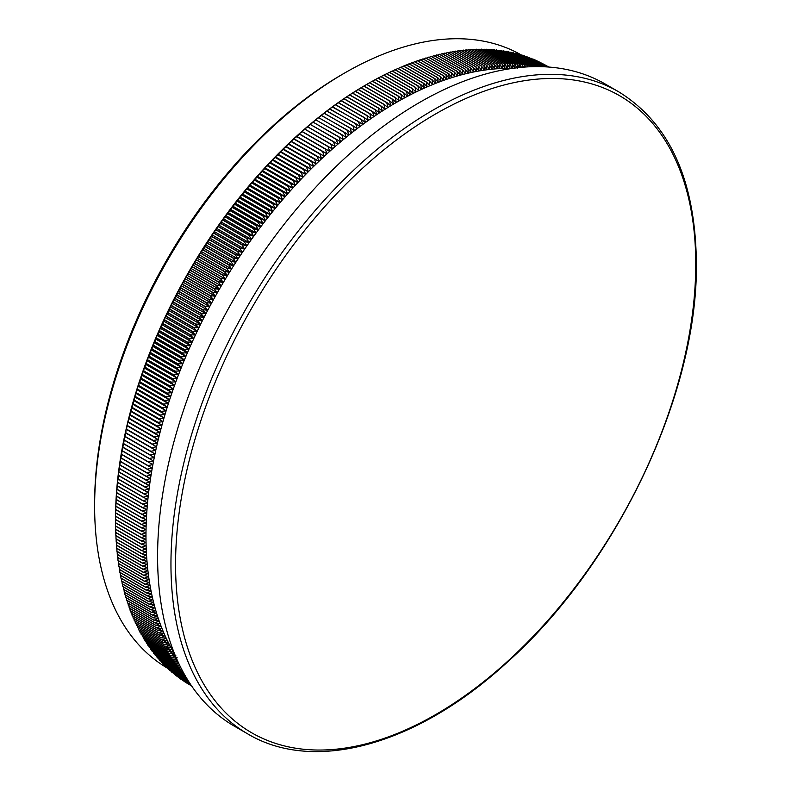 <?xml version="1.0" encoding="UTF-8"?>
<svg xmlns="http://www.w3.org/2000/svg" width="791" height="791" viewBox="0 0 791 791"><rect width="100%" height="100%" fill="white"/><g stroke="black" fill="none" stroke-linecap="round" stroke-linejoin="round"><path stroke-width="1.19" d="M167.86 668.395A353.992 204.375 -60 0 1 94.623 506.388L94.623 503.412A350.334 202.269 -60 0 1 342.345 74.334L344.925 72.851A353.992 204.375 -60 0 1 521.852 55.271M94.623 506.388A353.992 204.375 -60 0 1 344.925 72.851M115.526 522.683A357.275 206.273 120 0 0 115.535 522.861L141.332 537.761A357.275 206.273 -60 0 1 141.332 537.583L115.526 522.683L115.526 518.461A353.992 204.375 -60 0 1 115.545 515.208A353.992 204.375 -60 0 1 115.595 511.935A353.992 204.375 -60 0 1 115.664 508.653A353.992 204.375 -60 0 1 115.783 505.35A353.992 204.375 -60 0 1 115.921 502.028A353.992 204.375 -60 0 1 116.089 498.686A353.992 204.375 -60 0 1 116.297 495.334A353.992 204.375 -60 0 1 116.534 491.972A353.992 204.375 -60 0 1 116.801 488.581A353.992 204.375 -60 0 1 117.098 485.19A353.992 204.375 -60 0 1 117.434 481.778A353.992 204.375 -60 0 1 117.79 478.357A353.992 204.375 -60 0 1 118.185 474.916A353.992 204.375 -60 0 1 118.61 471.466A353.992 204.375 -60 0 1 119.065 468.005A353.992 204.375 -60 0 1 119.55 464.525A353.992 204.375 -60 0 1 120.064 461.044A353.992 204.375 -60 0 1 120.618 457.544A353.992 204.375 -60 0 1 121.191 454.034A353.992 204.375 -60 0 1 121.804 450.524A353.992 204.375 -60 0 1 122.447 446.994A353.992 204.375 -60 0 1 123.109 443.454A353.992 204.375 -60 0 1 123.811 439.915A353.992 204.375 -60 0 1 124.543 436.355A353.992 204.375 -60 0 1 125.314 432.796A353.992 204.375 -60 0 1 126.105 429.226A353.992 204.375 -60 0 1 126.926 425.657A353.992 204.375 -60 0 1 127.776 422.068A353.992 204.375 -60 0 1 128.656 418.479A353.992 204.375 -60 0 1 129.576 414.889A353.992 204.375 -60 0 1 130.515 411.29A353.992 204.375 -60 0 1 131.484 407.681A353.992 204.375 -60 0 1 132.493 404.082A353.992 204.375 -60 0 1 133.521 400.464A353.992 204.375 -60 0 1 134.579 396.855A353.992 204.375 -60 0 1 135.666 393.236A353.992 204.375 -60 0 1 136.784 389.617A353.992 204.375 -60 0 1 137.931 385.988A353.992 204.375 -60 0 1 139.107 382.369A353.992 204.375 -60 0 1 140.314 378.741A353.992 204.375 -60 0 1 141.549 375.112A353.992 204.375 -60 0 1 142.805 371.493A353.992 204.375 -60 0 1 144.1 367.864A353.992 204.375 -60 0 1 145.415 364.236A353.992 204.375 -60 0 1 146.76 360.617A353.992 204.375 -60 0 1 148.135 356.998A353.992 204.375 -60 0 1 149.529 353.379A353.992 204.375 -60 0 1 150.962 349.76A353.992 204.375 -60 0 1 152.416 346.142A353.992 204.375 -60 0 1 153.889 342.533A353.992 204.375 -60 0 1 155.402 338.924A353.992 204.375 -60 0 1 156.934 335.325A353.992 204.375 -60 0 1 158.497 331.726A353.992 204.375 -60 0 1 160.079 328.136A353.992 204.375 -60 0 1 161.69 324.547A353.992 204.375 -60 0 1 163.332 320.968A353.992 204.375 -60 0 1 164.993 317.399A353.992 204.375 -60 0 1 166.683 313.829A353.992 204.375 -60 0 1 168.394 310.27A353.992 204.375 -60 0 1 170.134 306.72A353.992 204.375 -60 0 1 171.904 303.18A353.992 204.375 -60 0 1 173.684 299.651A353.992 204.375 -60 0 1 175.503 296.121A353.992 204.375 -60 0 1 177.332 292.611A353.992 204.375 -60 0 1 179.191 289.111A353.992 204.375 -60 0 1 181.08 285.61A353.992 204.375 -60 0 1 182.988 282.13A353.992 204.375 -60 0 1 184.916 278.659A353.992 204.375 -60 0 1 186.864 275.199A353.992 204.375 -60 0 1 188.841 271.758A353.992 204.375 -60 0 1 190.839 268.327A353.992 204.375 -60 0 1 192.856 264.906A353.992 204.375 -60 0 1 194.893 261.495A353.992 204.375 -60 0 1 196.959 258.103A353.992 204.375 -60 0 1 199.045 254.732A353.992 204.375 -60 0 1 201.151 251.37A353.992 204.375 -60 0 1 203.277 248.018A353.992 204.375 -60 0 1 205.423 244.686A353.992 204.375 -60 0 1 207.588 241.374A353.992 204.375 -60 0 1 209.773 238.071A353.992 204.375 -60 0 1 211.978 234.789A353.992 204.375 -60 0 1 214.203 231.526A353.992 204.375 -60 0 1 216.447 228.283A353.992 204.375 -60 0 1 218.712 225.059A353.992 204.375 -60 0 1 220.986 221.846A353.992 204.375 -60 0 1 223.289 218.662A353.992 204.375 -60 0 1 225.603 215.488A353.992 204.375 -60 0 1 227.937 212.344A353.992 204.375 -60 0 1 230.29 209.21A353.992 204.375 -60 0 1 232.663 206.105A353.992 204.375 -60 0 1 235.046 203.01A353.992 204.375 -60 0 1 237.448 199.945A353.992 204.375 -60 0 1 239.871 196.9A353.992 204.375 -60 0 1 242.303 193.884A353.992 204.375 -60 0 1 244.755 190.878A353.992 204.375 -60 0 1 247.217 187.902A353.992 204.375 -60 0 1 249.699 184.956A353.992 204.375 -60 0 1 252.2 182.029A353.992 204.375 -60 0 1 254.702 179.122A353.992 204.375 -60 0 1 257.233 176.235A353.992 204.375 -60 0 1 259.764 173.387A353.992 204.375 -60 0 1 262.315 170.549A353.992 204.375 -60 0 1 264.876 167.751A353.992 204.375 -60 0 1 267.457 164.973A353.992 204.375 -60 0 1 270.047 162.214A353.992 204.375 -60 0 1 272.648 159.495A353.992 204.375 -60 0 1 275.258 156.796A353.992 204.375 -60 0 1 277.878 154.126A353.992 204.375 -60 0 1 280.518 151.476A353.992 204.375 -60 0 1 283.158 148.866A353.992 204.375 -60 0 1 285.818 146.276A353.992 204.375 -60 0 1 288.488 143.715A353.992 204.375 -60 0 1 291.157 141.184A353.992 204.375 -60 0 1 293.847 138.692A353.992 204.375 -60 0 1 296.536 136.22A353.992 204.375 -60 0 1 299.245 133.778A353.992 204.375 -60 0 1 301.954 131.365A353.992 204.375 -60 0 1 304.673 128.982A353.992 204.375 -60 0 1 307.402 126.639A353.992 204.375 -60 0 1 310.131 124.316A353.992 204.375 -60 0 1 312.88 122.032A353.992 204.375 -60 0 1 315.629 119.777A353.992 204.375 -60 0 1 318.377 117.552A353.992 204.375 -60 0 1 321.136 115.367A353.992 204.375 -60 0 1 323.905 113.202A353.992 204.375 -60 0 1 326.673 111.076A353.992 204.375 -60 0 1 329.452 108.99A353.992 204.375 -60 0 1 332.23 106.933A353.992 204.375 -60 0 1 335.018 104.906A353.992 204.375 -60 0 1 337.806 102.909A353.992 204.375 -60 0 1 340.605 100.951A353.992 204.375 -60 0 1 343.393 99.033A353.992 204.375 -60 0 1 346.191 97.145A353.992 204.375 -60 0 1 348.999 95.286A353.992 204.375 -60 0 1 351.797 93.476A353.992 204.375 -60 0 1 354.605 91.687A353.992 204.375 -60 0 1 357.413 89.937A353.992 204.375 -60 0 1 360.221 88.226A353.992 204.375 -60 0 1 363.029 86.555A353.992 204.375 -60 0 1 365.828 84.914A353.992 204.375 -60 0 1 365.838 84.914L369.496 82.808A357.275 206.273 120 0 1 369.654 82.719L372.334 81.206A357.275 206.273 120 0 1 372.482 81.117L398.288 96.018A357.275 206.273 -60 0 0 398.13 96.107L372.334 81.206M512.123 68.431A353.992 204.375 120 0 0 509.918 68.392A353.992 204.375 120 0 0 507.407 68.382A353.992 204.375 120 0 0 504.885 68.412A353.992 204.375 120 0 0 502.354 68.491A353.992 204.375 120 0 0 499.803 68.599A353.992 204.375 120 0 0 497.232 68.758A353.992 204.375 120 0 0 494.662 68.955A353.992 204.375 120 0 0 492.071 69.193A353.992 204.375 120 0 0 489.471 69.47A353.992 204.375 120 0 0 486.861 69.786A353.992 204.375 120 0 0 484.23 70.142A353.992 204.375 120 0 0 481.6 70.547A353.992 204.375 120 0 0 478.95 70.982A353.992 204.375 120 0 0 476.301 71.467A353.992 204.375 120 0 0 473.631 71.981A353.992 204.375 120 0 0 470.961 72.545A353.992 204.375 120 0 0 468.272 73.148A353.992 204.375 120 0 0 465.573 73.781A353.992 204.375 120 0 0 462.873 74.463A353.992 204.375 120 0 0 460.164 75.185A353.992 204.375 120 0 0 457.445 75.946A353.992 204.375 120 0 0 454.716 76.747A353.992 204.375 120 0 0 451.977 77.587A353.992 204.375 120 0 0 449.239 78.467A353.992 204.375 120 0 0 446.49 79.377A353.992 204.375 120 0 0 443.741 80.336A353.992 204.375 120 0 0 440.973 81.335A353.992 204.375 120 0 0 438.214 82.373A353.992 204.375 120 0 0 435.436 83.451A353.992 204.375 120 0 0 432.667 84.558A353.992 204.375 120 0 0 429.879 85.715A353.992 204.375 120 0 0 427.1 86.901A353.992 204.375 120 0 0 424.312 88.127A353.992 204.375 120 0 0 421.514 89.403A353.992 204.375 120 0 0 418.726 90.708A353.992 204.375 120 0 0 415.918 92.043A353.992 204.375 120 0 0 413.12 93.427A353.992 204.375 120 0 0 410.321 94.851A353.992 204.375 120 0 0 407.513 96.304A353.992 204.375 120 0 0 404.705 97.797A353.992 204.375 120 0 0 401.897 99.32A353.992 204.375 120 0 0 399.089 100.892A353.992 204.375 120 0 0 396.281 102.494A353.992 204.375 120 0 0 393.473 104.135A353.992 204.375 120 0 0 390.665 105.806A353.992 204.375 120 0 0 387.857 107.517A353.992 204.375 120 0 0 385.049 109.267A353.992 204.375 120 0 0 382.251 111.056A353.992 204.375 120 0 0 379.443 112.866A353.992 204.375 120 0 0 376.645 114.725A353.992 204.375 120 0 0 373.846 116.613A353.992 204.375 120 0 0 371.048 118.531A353.992 204.375 120 0 0 368.26 120.489A353.992 204.375 120 0 0 365.472 122.486A353.992 204.375 120 0 0 362.683 124.513A353.992 204.375 120 0 0 359.905 126.57A353.992 204.375 120 0 0 357.127 128.656A353.992 204.375 120 0 0 354.358 130.782A353.992 204.375 120 0 0 351.59 132.947A353.992 204.375 120 0 0 348.831 135.132A353.992 204.375 120 0 0 346.072 137.357A353.992 204.375 120 0 0 343.324 139.611A353.992 204.375 120 0 0 340.585 141.896A353.992 204.375 120 0 0 337.846 144.219A353.992 204.375 120 0 0 335.127 146.562A353.992 204.375 120 0 0 332.408 148.945A353.992 204.375 120 0 0 329.689 151.358A353.992 204.375 120 0 0 326.99 153.8A353.992 204.375 120 0 0 324.3 156.272A353.992 204.375 120 0 0 321.611 158.764A353.992 204.375 120 0 0 318.931 161.295A353.992 204.375 120 0 0 316.271 163.856A353.992 204.375 120 0 0 313.612 166.446A353.992 204.375 120 0 0 310.962 169.056A353.992 204.375 120 0 0 308.332 171.706A353.992 204.375 120 0 0 305.712 174.376A353.992 204.375 120 0 0 303.091 177.075A353.992 204.375 120 0 0 300.491 179.794A353.992 204.375 120 0 0 297.91 182.553A353.992 204.375 120 0 0 295.33 185.331A353.992 204.375 120 0 0 292.769 188.129A353.992 204.375 120 0 0 290.218 190.967A353.992 204.375 120 0 0 287.677 193.815A353.992 204.375 120 0 0 285.155 196.702A353.992 204.375 120 0 0 282.644 199.609A353.992 204.375 120 0 0 280.152 202.536A353.992 204.375 120 0 0 277.671 205.482A353.992 204.375 120 0 0 275.209 208.458A353.992 204.375 120 0 0 272.757 211.464A353.992 204.375 120 0 0 270.324 214.48A353.992 204.375 120 0 0 267.902 217.525A353.992 204.375 120 0 0 265.499 220.59A353.992 204.375 120 0 0 263.116 223.685A353.992 204.375 120 0 0 260.743 226.79A353.992 204.375 120 0 0 258.39 229.924A353.992 204.375 120 0 0 256.057 233.068A353.992 204.375 120 0 0 253.733 236.242A353.992 204.375 120 0 0 251.439 239.426A353.992 204.375 120 0 0 249.155 242.639A353.992 204.375 120 0 0 246.891 245.863A353.992 204.375 120 0 0 244.646 249.106A353.992 204.375 120 0 0 242.422 252.369A353.992 204.375 120 0 0 240.217 255.651A353.992 204.375 120 0 0 238.032 258.954A353.992 204.375 120 0 0 235.866 262.266A353.992 204.375 120 0 0 233.721 265.598A353.992 204.375 120 0 0 231.595 268.95A353.992 204.375 120 0 0 229.489 272.312A353.992 204.375 120 0 0 227.412 275.683A353.992 204.375 120 0 0 225.346 279.075A353.992 204.375 120 0 0 223.309 282.486A353.992 204.375 120 0 0 221.282 285.907A353.992 204.375 120 0 0 219.285 289.338A353.992 204.375 120 0 0 217.317 292.779A353.992 204.375 120 0 0 215.36 296.239A353.992 204.375 120 0 0 213.432 299.71A353.992 204.375 120 0 0 211.523 303.19A353.992 204.375 120 0 0 209.645 306.69A353.992 204.375 120 0 0 207.786 310.191A353.992 204.375 120 0 0 205.947 313.701A353.992 204.375 120 0 0 204.137 317.231A353.992 204.375 120 0 0 202.348 320.76A353.992 204.375 120 0 0 200.588 324.3A353.992 204.375 120 0 0 198.848 327.85A353.992 204.375 120 0 0 197.137 331.409A353.992 204.375 120 0 0 195.446 334.979A353.992 204.375 120 0 0 193.785 338.548A353.992 204.375 120 0 0 192.144 342.127A353.992 204.375 120 0 0 190.532 345.716A353.992 204.375 120 0 0 188.94 349.306A353.992 204.375 120 0 0 187.388 352.905A353.992 204.375 120 0 0 185.845 356.504A353.992 204.375 120 0 0 184.343 360.113A353.992 204.375 120 0 0 182.859 363.722A353.992 204.375 120 0 0 181.406 367.34A353.992 204.375 120 0 0 179.982 370.959A353.992 204.375 120 0 0 178.578 374.578A353.992 204.375 120 0 0 177.214 378.197A353.992 204.375 120 0 0 175.869 381.816A353.992 204.375 120 0 0 174.544 385.444A353.992 204.375 120 0 0 173.259 389.073A353.992 204.375 120 0 0 171.993 392.692A353.992 204.375 120 0 0 170.767 396.321A353.992 204.375 120 0 0 169.561 399.949A353.992 204.375 120 0 0 168.384 403.568A353.992 204.375 120 0 0 167.237 407.197A353.992 204.375 120 0 0 166.12 410.816A353.992 204.375 120 0 0 165.032 414.435A353.992 204.375 120 0 0 163.974 418.043A353.992 204.375 120 0 0 162.936 421.662A353.992 204.375 120 0 0 161.937 425.261A353.992 204.375 120 0 0 160.969 428.87A353.992 204.375 120 0 0 160.019 432.469A353.992 204.375 120 0 0 159.11 436.059A353.992 204.375 120 0 0 158.23 439.648A353.992 204.375 120 0 0 157.379 443.237A353.992 204.375 120 0 0 156.549 446.806A353.992 204.375 120 0 0 155.758 450.376A353.992 204.375 120 0 0 154.996 453.935A353.992 204.375 120 0 0 154.265 457.495A353.992 204.375 120 0 0 153.563 461.034A353.992 204.375 120 0 0 152.89 464.574A353.992 204.375 120 0 0 152.248 468.104A353.992 204.375 120 0 0 151.645 471.614A353.992 204.375 120 0 0 151.061 475.124A353.992 204.375 120 0 0 150.517 478.624A353.992 204.375 120 0 0 150.003 482.105A353.992 204.375 120 0 0 149.509 485.585A353.992 204.375 120 0 0 149.054 489.046A353.992 204.375 120 0 0 148.639 492.496A353.992 204.375 120 0 0 148.243 495.937A353.992 204.375 120 0 0 147.877 499.358A353.992 204.375 120 0 0 147.551 502.769A353.992 204.375 120 0 0 147.255 506.161A353.992 204.375 120 0 0 146.988 509.552A353.992 204.375 120 0 0 146.75 512.914A353.992 204.375 120 0 0 146.543 516.266A353.992 204.375 120 0 0 146.375 519.608A353.992 204.375 120 0 0 146.226 522.93A353.992 204.375 120 0 0 146.117 526.233A353.992 204.375 120 0 0 146.038 529.515A353.992 204.375 120 0 0 145.989 532.788A353.992 204.375 120 0 0 145.979 536.041L141.332 537.583M157.587 556.449A370.771 214.064 -60 0 1 319.435 183.314A370.771 214.064 -60 0 1 605.155 83.984L618.513 91.697A370.771 214.064 -60 0 0 332.793 191.026A370.771 214.064 -60 0 0 170.955 564.161A370.771 214.064 -60 0 0 247.741 733.9L234.383 726.187A370.771 214.064 -60 0 1 157.587 556.449M175.562 564.428A367.835 212.364 -60 0 1 435.663 113.924A367.835 212.364 -60 0 1 695.754 264.095A367.835 212.364 -60 0 1 435.663 714.589A367.835 212.364 -60 0 1 175.562 564.428M369.496 82.808L395.302 97.698L396.281 102.494L392.623 99.251A357.275 206.273 -60 0 0 392.465 99.34L366.658 84.439A357.275 206.273 120 0 1 366.816 84.35L365.838 84.914M392.623 99.251L366.816 84.35M363.979 86.021A357.275 206.273 120 0 0 363.83 86.12L389.627 101.011A357.275 206.273 -60 0 1 389.785 100.922L363.979 86.021L363.029 86.555L366.658 84.439M392.465 99.34L393.473 104.135L389.785 100.922M361.151 87.732A357.275 206.273 120 0 0 360.993 87.831L386.799 102.721A357.275 206.273 -60 0 1 386.957 102.632L361.151 87.732L360.221 88.226L363.83 86.12M389.627 101.011L390.665 105.806L386.957 102.632M358.313 89.472A357.275 206.273 120 0 0 358.155 89.571L383.961 104.471A357.275 206.273 -60 0 1 384.119 104.372L358.313 89.472L357.413 89.937L360.993 87.831M386.799 102.721L387.857 107.517L384.119 104.372M355.485 91.252A357.275 206.273 120 0 0 355.327 91.361L381.133 106.251A357.275 206.273 -60 0 1 381.292 106.152L355.485 91.252L354.605 91.687L358.155 89.571M383.961 104.471L385.049 109.267L381.292 106.152M352.657 93.071A357.275 206.273 120 0 0 352.499 93.17L378.306 108.07A357.275 206.273 -60 0 1 378.464 107.972L352.657 93.071L351.797 93.476L355.327 91.361M381.133 106.251L382.251 111.056L378.464 107.972M349.83 94.92A357.275 206.273 120 0 0 349.671 95.029L375.478 109.929A357.275 206.273 -60 0 1 375.636 109.82L349.83 94.92L348.999 95.286L352.499 93.17M378.306 108.07L379.443 112.866L375.636 109.82M347.002 96.809A357.275 206.273 120 0 0 346.844 96.917L372.65 111.818A357.275 206.273 -60 0 1 372.808 111.709L347.002 96.809L346.191 97.145L349.671 95.029M375.478 109.929L376.645 114.725L372.808 111.709M344.174 98.737A357.275 206.273 120 0 0 344.026 98.845L369.822 113.736A357.275 206.273 -60 0 1 369.98 113.637L344.174 98.737L343.393 99.033L346.844 96.917M372.65 111.818L373.846 116.613L369.98 113.637M341.356 100.694A357.275 206.273 120 0 0 341.198 100.803L367.004 115.704A357.275 206.273 -60 0 1 367.162 115.585L341.356 100.694L340.605 100.951L344.026 98.845M369.822 113.736L371.048 118.531L367.162 115.585M338.538 102.682A357.275 206.273 120 0 0 338.39 102.79L364.186 117.691A357.275 206.273 -60 0 1 364.344 117.582L338.538 102.682L337.806 102.909L341.198 100.803M367.004 115.704L368.26 120.489L364.344 117.582M335.73 104.709A357.275 206.273 120 0 0 335.572 104.817L361.378 119.718A357.275 206.273 -60 0 1 361.536 119.609L335.73 104.709L335.018 104.906L338.39 102.79M364.186 117.691L365.472 122.486L361.536 119.609M332.922 106.765A357.275 206.273 120 0 0 332.764 106.884L358.57 121.784A357.275 206.273 -60 0 1 358.728 121.666L332.23 106.933L335.572 104.817M361.378 119.718L362.683 124.513L358.728 121.666M330.114 108.861A357.275 206.273 120 0 0 329.956 108.98L355.762 123.88A357.275 206.273 -60 0 1 355.92 123.762L329.452 108.99L332.764 106.884M358.57 121.784L359.905 126.57L355.92 123.762M327.316 110.987A357.275 206.273 120 0 0 327.158 111.106L352.964 126.006A357.275 206.273 -60 0 1 353.122 125.888L326.673 111.076L329.956 108.98M355.762 123.88L357.127 128.656L353.122 125.888M324.518 113.153A357.275 206.273 120 0 0 324.369 113.271L350.166 128.172A357.275 206.273 -60 0 1 350.324 128.053L323.905 113.202L327.158 111.106M352.964 126.006L354.358 130.782L350.324 128.053M321.729 115.348A357.275 206.273 120 0 0 321.581 115.466L347.378 130.367A357.275 206.273 -60 0 1 347.536 130.238L321.136 115.367L324.369 113.271M350.166 128.172L351.59 132.947L347.536 130.238M318.951 117.572A357.275 206.273 120 0 0 318.793 117.691L344.599 132.591A357.275 206.273 -60 0 1 344.757 132.473L318.377 117.552L321.581 115.466M347.378 130.367L348.831 135.132L344.757 132.473M316.173 119.827A357.275 206.273 120 0 0 316.014 119.955L341.821 134.856A357.275 206.273 -60 0 1 341.979 134.727L315.629 119.777L318.793 117.691M344.599 132.591L346.072 137.357L341.979 134.727M313.404 122.121A357.275 206.273 120 0 0 313.246 122.249L339.052 137.15A357.275 206.273 -60 0 1 339.201 137.021L312.88 122.032L316.014 119.955M341.821 134.856L343.324 139.611L339.201 137.021M310.636 124.444A357.275 206.273 120 0 0 310.487 124.573L336.284 139.473A357.275 206.273 -60 0 1 336.442 139.345L310.131 124.316L313.246 122.249M339.052 137.15L340.585 141.896L336.442 139.345M307.877 126.797A357.275 206.273 120 0 0 307.729 126.926L333.535 141.826A357.275 206.273 -60 0 1 333.683 141.698L307.402 126.639L310.487 124.573M336.284 139.473L337.846 144.219L333.683 141.698M305.128 129.18A357.275 206.273 120 0 0 304.98 129.319L330.786 144.219A357.275 206.273 -60 0 1 330.935 144.081L304.673 128.982L307.729 126.926M333.535 141.826L335.127 146.562L330.935 144.081M302.389 131.603A357.275 206.273 120 0 0 302.241 131.731L328.047 146.632A357.275 206.273 -60 0 1 328.196 146.503L301.954 131.365L304.98 129.319M330.786 144.219L332.408 148.945L328.196 146.503M299.66 134.045A357.275 206.273 120 0 0 299.502 134.183L325.309 149.084A357.275 206.273 -60 0 1 325.467 148.945L299.245 133.778L302.241 131.731M328.047 146.632L329.689 151.358L325.467 148.945M296.932 136.527A357.275 206.273 120 0 0 296.783 136.665L322.59 151.565A357.275 206.273 -60 0 1 322.738 151.427L296.932 136.527L299.502 134.183M325.309 149.084L326.99 153.8L322.738 151.427M294.222 139.038A357.275 206.273 120 0 0 294.064 139.176L319.871 154.067A357.275 206.273 -60 0 1 320.029 153.929L294.222 139.038L293.847 138.692L296.783 136.665M322.59 151.565L324.3 156.272L320.029 153.929M291.513 141.569A357.275 206.273 120 0 0 291.365 141.708L317.171 156.608A357.275 206.273 -60 0 1 317.32 156.47L291.513 141.569L291.157 141.184L294.064 139.176M319.871 154.067L321.611 158.764L317.32 156.47M288.814 144.14A357.275 206.273 120 0 0 288.666 144.278L314.472 159.179A357.275 206.273 -60 0 1 314.62 159.04L288.814 144.14L288.488 143.715L291.365 141.708M317.171 156.608L318.931 161.295L314.62 159.04M286.134 146.731A357.275 206.273 120 0 0 285.986 146.879L311.792 161.779A357.275 206.273 -60 0 1 311.941 161.631L286.134 146.731L285.818 146.276L288.666 144.278M314.472 159.179L316.271 163.856L311.941 161.631M283.455 149.361A357.275 206.273 120 0 0 283.307 149.509L309.113 164.399A357.275 206.273 -60 0 1 309.261 164.261L283.455 149.361L283.158 148.866L285.986 146.879M311.792 161.779L313.612 166.446L309.261 164.261M280.795 152.01A357.275 206.273 120 0 0 280.647 152.159L306.443 167.059A357.275 206.273 -60 0 1 306.592 166.911L280.795 152.01L280.518 151.476L283.307 149.509M309.113 164.399L310.962 169.056L306.592 166.911M278.135 154.69A357.275 206.273 120 0 0 277.987 154.838L303.793 169.739A357.275 206.273 -60 0 1 303.942 169.59L278.135 154.69L277.878 154.126L280.647 152.159M306.443 167.059L308.332 171.706L303.942 169.59M275.495 157.399A357.275 206.273 120 0 0 275.347 157.557L301.153 172.448A357.275 206.273 -60 0 1 301.302 172.3L275.495 157.399L275.258 156.796L277.987 154.838M303.793 169.739L305.712 174.376L301.302 172.3M272.865 160.138A357.275 206.273 120 0 0 272.717 160.296L298.523 175.187A357.275 206.273 -60 0 1 298.672 175.038L272.865 160.138L272.648 159.495L275.347 157.557M301.153 172.448L303.091 177.075L298.672 175.038M270.245 162.906A357.275 206.273 120 0 0 270.097 163.055L295.903 177.955A357.275 206.273 -60 0 1 296.052 177.797L270.245 162.906L270.047 162.214L272.717 160.296M298.523 175.187L300.491 179.794L296.052 177.797M267.635 165.695A357.275 206.273 120 0 0 267.496 165.853L293.293 180.744A357.275 206.273 -60 0 1 293.441 180.595L267.635 165.695L267.457 164.973L270.097 163.055M295.903 177.955L297.91 182.553L293.441 180.595M265.044 168.513A357.275 206.273 120 0 0 264.896 168.671L290.702 183.561A357.275 206.273 -60 0 1 290.851 183.413L265.044 168.513L264.876 167.751L267.496 165.853M293.293 180.744L295.33 185.331L290.851 183.413M262.464 171.35A357.275 206.273 120 0 0 262.315 171.509L288.122 186.409A357.275 206.273 -60 0 1 288.27 186.251L262.464 171.35L262.315 170.549L264.896 168.671M290.702 183.561L292.769 188.129L288.27 186.251M259.893 174.218A357.275 206.273 120 0 0 259.755 174.386L285.561 189.276A357.275 206.273 -60 0 1 285.699 189.118L259.893 174.218L259.764 173.387L262.315 171.509M288.122 186.409L290.218 190.967L285.699 189.118M257.342 177.115A357.275 206.273 120 0 0 257.204 177.273L283 192.173A357.275 206.273 -60 0 1 283.148 192.015L257.342 177.115L257.233 176.235L259.755 174.386M285.561 189.276L287.677 193.815L283.148 192.015M254.801 180.032A357.275 206.273 120 0 0 254.662 180.2L280.469 195.09A357.275 206.273 -60 0 1 280.607 194.932L254.801 180.032L254.702 179.122L257.204 177.273M283 192.173L285.155 196.702L280.607 194.932M252.27 182.978A357.275 206.273 120 0 0 252.131 183.146L277.938 198.037A357.275 206.273 -60 0 1 278.076 197.879L252.27 182.978L252.2 182.029L254.662 180.2M280.469 195.09L282.644 199.609L278.076 197.879M249.758 185.944A357.275 206.273 120 0 0 249.62 186.112L275.426 201.013A357.275 206.273 -60 0 1 275.565 200.845L249.758 185.944L249.699 184.956L252.131 183.146M277.938 198.037L280.152 202.536L275.565 200.845M247.267 188.94A357.275 206.273 120 0 0 247.128 189.098L272.935 203.999A357.275 206.273 -60 0 1 273.073 203.831L247.267 188.94L247.217 187.902L249.62 186.112M275.426 201.013L277.671 205.482L273.073 203.831M244.785 191.956A357.275 206.273 120 0 0 244.646 192.114L270.453 207.015A357.275 206.273 -60 0 1 270.591 206.846L244.785 191.956L244.755 190.878L247.128 189.098M272.935 203.999L275.209 208.458L270.591 206.846M242.323 194.991A357.275 206.273 120 0 0 242.184 195.159L267.991 210.06A357.275 206.273 -60 0 1 268.119 209.892L242.323 194.991L242.303 193.884L244.646 192.114M270.453 207.015L272.757 211.464L268.119 209.892M239.871 198.047A357.275 206.273 120 0 0 239.732 198.225L265.539 213.115A357.275 206.273 -60 0 1 265.677 212.947L239.871 198.047L239.871 196.9L242.184 195.159M267.991 210.06L270.324 214.48L265.677 212.947M237.438 201.132A357.275 206.273 120 0 0 237.3 201.3L263.106 216.2A357.275 206.273 -60 0 1 263.245 216.032L237.438 201.132L237.448 199.945L239.732 198.225M265.539 213.115L267.902 217.525L263.245 216.032M235.016 204.236A357.275 206.273 120 0 0 234.887 204.414L260.694 219.305A357.275 206.273 -60 0 1 260.822 219.137L235.016 204.236L235.046 203.01L237.3 201.3M263.106 216.2L265.499 220.59L260.822 219.137M232.613 207.361A357.275 206.273 120 0 0 232.485 207.539L258.291 222.439A357.275 206.273 -60 0 1 258.42 222.261L232.613 207.361L232.663 206.105L234.887 204.414M260.694 219.305L263.116 223.685L258.42 222.261M230.23 210.515A357.275 206.273 120 0 0 230.102 210.683L255.908 225.583A357.275 206.273 -60 0 1 256.037 225.405L230.23 210.515L230.29 209.21L232.485 207.539M258.291 222.439L260.743 226.79L256.037 225.405M227.867 213.679A357.275 206.273 120 0 0 227.739 213.857L253.545 228.757A357.275 206.273 -60 0 1 253.674 228.579L227.867 213.679L227.937 212.344L230.102 210.683M255.908 225.583L258.39 229.924L253.674 228.579M225.524 216.872A357.275 206.273 120 0 0 225.386 217.05L251.192 231.941A357.275 206.273 -60 0 1 251.32 231.763L225.524 216.872L225.603 215.488L227.739 213.857M253.545 228.757L256.057 233.068L251.32 231.763M223.191 220.076A357.275 206.273 120 0 0 223.062 220.254L248.868 235.154A357.275 206.273 -60 0 1 248.997 234.976L223.191 220.076L223.289 218.662L225.386 217.05M251.192 231.941L253.733 236.242L248.997 234.976M220.877 223.309A357.275 206.273 120 0 0 220.748 223.487L246.555 238.388A357.275 206.273 -60 0 1 246.683 238.2L220.877 223.309L220.986 221.846L223.062 220.254M248.868 235.154L251.439 239.426L246.683 238.2M218.583 226.552A357.275 206.273 120 0 0 218.454 226.73L244.261 241.631A357.275 206.273 -60 0 1 244.389 241.453L218.583 226.552L218.712 225.059L220.748 223.487M246.555 238.388L249.155 242.639L244.389 241.453M216.309 229.815A357.275 206.273 120 0 0 216.18 230.003L241.987 244.894A357.275 206.273 -60 0 1 242.115 244.716L216.309 229.815L216.447 228.283L218.454 226.73M244.261 241.631L246.891 245.863L242.115 244.716M214.054 233.098A357.275 206.273 120 0 0 213.926 233.286L239.732 248.186A357.275 206.273 -60 0 1 239.861 247.998L214.054 233.098L214.203 231.526L216.18 230.003M241.987 244.894L244.646 249.106L239.861 247.998M211.82 236.4A357.275 206.273 120 0 0 211.691 236.588L237.498 251.489A357.275 206.273 -60 0 1 237.616 251.301L211.82 236.4L211.978 234.789L213.926 233.286M239.732 248.186L242.422 252.369L237.616 251.301M209.595 239.722A357.275 206.273 120 0 0 209.477 239.91L235.283 254.811A357.275 206.273 -60 0 1 235.402 254.623L209.595 239.722L209.773 238.071L211.691 236.588M237.498 251.489L240.217 255.651L235.402 254.623M207.4 243.064A357.275 206.273 120 0 0 207.282 243.242L233.088 258.143A357.275 206.273 -60 0 1 233.207 257.955L207.4 243.064L207.588 241.374L209.477 239.91M235.283 254.811L238.032 258.954L233.207 257.955M205.225 246.416A357.275 206.273 120 0 0 205.106 246.604L230.913 261.495A357.275 206.273 -60 0 1 231.031 261.317L205.225 246.416L205.423 244.686L207.282 243.242M233.088 258.143L235.866 262.266L231.031 261.317M203.069 249.788A357.275 206.273 120 0 0 202.951 249.976L228.757 264.866A357.275 206.273 -60 0 1 228.876 264.678L203.069 249.788L203.277 248.018L205.106 246.604M230.913 261.495L233.721 265.598L228.876 264.678M200.934 253.169A357.275 206.273 120 0 0 200.815 253.357L226.621 268.258A357.275 206.273 -60 0 1 226.74 268.07L200.934 253.169L201.151 251.37L202.951 249.976M228.757 264.866L231.595 268.95L226.74 268.07M198.818 256.571A357.275 206.273 120 0 0 198.709 256.759L224.506 271.659A357.275 206.273 -60 0 1 224.624 271.471L198.818 256.571L199.045 254.732L200.815 253.357M226.621 268.258L229.489 272.312L224.624 271.471M196.732 259.982A357.275 206.273 120 0 0 196.613 260.18L222.419 275.07A357.275 206.273 -60 0 1 222.538 274.882L196.732 259.982L196.959 258.103L198.709 256.759M224.506 271.659L227.412 275.683L222.538 274.882M194.655 263.413A357.275 206.273 120 0 0 194.546 263.611L220.353 278.501A357.275 206.273 -60 0 1 220.462 278.313L194.655 263.413L194.893 261.495L196.613 260.18M222.419 275.07L225.346 279.075L220.462 278.313M192.609 266.864A357.275 206.273 120 0 0 192.5 267.051L218.296 281.952A357.275 206.273 -60 0 1 218.415 281.754L192.609 266.864L192.856 264.906L194.546 263.611M220.353 278.501L223.309 282.486L218.415 281.754M190.582 270.314A357.275 206.273 120 0 0 190.473 270.512L216.279 285.413A357.275 206.273 -60 0 1 216.388 285.215L190.582 270.314L190.839 268.327L192.5 267.051M218.296 281.952L221.282 285.907L216.388 285.215M188.574 273.785A357.275 206.273 120 0 0 188.466 273.983L214.272 288.883A357.275 206.273 -60 0 1 214.381 288.685L188.574 273.785L188.841 271.758L190.473 270.512M216.279 285.413L219.285 289.338L214.381 288.685M186.597 277.275A357.275 206.273 120 0 0 186.488 277.463L212.295 292.363A357.275 206.273 -60 0 1 212.403 292.176L186.597 277.275L186.864 275.199L188.466 273.983M214.272 288.883L217.317 292.779L212.403 292.176M184.639 280.765A357.275 206.273 120 0 0 184.53 280.963L210.327 295.864A357.275 206.273 -60 0 1 210.436 295.666L184.639 280.765L184.916 278.659L186.488 277.463M212.295 292.363L215.36 296.239L210.436 295.666M182.701 284.276A357.275 206.273 120 0 0 182.592 284.473L208.399 299.374A357.275 206.273 -60 0 1 208.508 299.176L182.701 284.276L182.988 282.13L184.53 280.963M210.327 295.864L213.432 299.71L208.508 299.176M180.783 287.795A357.275 206.273 120 0 0 180.684 287.993L206.481 302.894A357.275 206.273 -60 0 1 206.589 302.696L180.783 287.795L181.08 285.61L182.592 284.473M208.399 299.374L211.523 303.19L206.589 302.696M178.895 291.325A357.275 206.273 120 0 0 178.796 291.523L204.592 306.424A357.275 206.273 -60 0 1 204.701 306.226L178.895 291.325L179.191 289.111L180.684 287.993M206.481 302.894L209.645 306.69L204.701 306.226M177.026 294.865A357.275 206.273 120 0 0 176.927 295.063L202.733 309.963A357.275 206.273 -60 0 1 202.832 309.765L177.026 294.865L177.332 292.611L178.796 291.523M204.592 306.424L207.786 310.191L202.832 309.765M175.187 298.425A357.275 206.273 120 0 0 175.088 298.622L200.894 313.513A357.275 206.273 -60 0 1 200.993 313.315L175.187 298.425L175.503 296.121L176.927 295.063M202.733 309.963L205.947 313.701L200.993 313.315M173.367 301.984A357.275 206.273 120 0 0 173.269 302.182L199.075 317.082A357.275 206.273 -60 0 1 199.174 316.884L173.367 301.984L173.684 299.651L175.088 298.622M200.894 313.513L204.137 317.231L199.174 316.884M171.578 305.553A357.275 206.273 120 0 0 171.479 305.751L197.285 320.652A357.275 206.273 -60 0 1 197.384 320.454L171.578 305.553L171.904 303.18L173.269 302.182M199.075 317.082L202.348 320.76L197.384 320.454M169.808 309.133A357.275 206.273 120 0 0 169.709 309.33L195.515 324.231A357.275 206.273 -60 0 1 195.614 324.033L169.808 309.133L170.134 306.72L171.479 305.751M197.285 320.652L200.588 324.3L195.614 324.033M168.068 312.722A357.275 206.273 120 0 0 167.969 312.92L193.775 327.82A357.275 206.273 -60 0 1 193.874 327.612L168.068 312.722L168.394 310.27L169.709 309.33M195.515 324.231L198.848 327.85L193.874 327.612M166.347 316.311A357.275 206.273 120 0 0 166.258 316.509L192.065 331.409A357.275 206.273 -60 0 1 192.154 331.211L166.347 316.311L166.683 313.829L167.969 312.92M193.775 327.82L197.137 331.409L192.154 331.211M164.657 319.92A357.275 206.273 120 0 0 164.568 320.118L190.374 335.018A357.275 206.273 -60 0 1 190.463 334.811L164.657 319.92L164.993 317.399L166.258 316.509M192.065 331.409L195.446 334.979L190.463 334.811M162.995 323.529A357.275 206.273 120 0 0 162.897 323.727L188.703 338.627A357.275 206.273 -60 0 1 188.792 338.419L162.995 323.529L163.332 320.968L164.568 320.118M190.374 335.018L193.785 338.548L188.792 338.419M161.354 327.138A357.275 206.273 120 0 0 161.255 327.345L187.062 342.236A357.275 206.273 -60 0 1 187.151 342.038L161.354 327.138L161.69 324.547L162.897 323.727M188.703 338.627L192.144 342.127L187.151 342.038M159.733 330.767A357.275 206.273 120 0 0 159.644 330.964L185.45 345.865A357.275 206.273 -60 0 1 185.539 345.667L159.733 330.767L160.079 328.136L161.255 327.345M187.062 342.236L190.532 345.716L185.539 345.667M158.151 334.395A357.275 206.273 120 0 0 158.062 334.593L183.868 349.493A357.275 206.273 -60 0 1 183.947 349.286L158.151 334.395L158.497 331.726L159.644 330.964M185.45 345.865L188.94 349.306L183.947 349.286M156.588 338.024A357.275 206.273 120 0 0 156.499 338.222L182.306 353.122A357.275 206.273 -60 0 1 182.385 352.924L156.588 338.024L156.934 335.325L158.062 334.593M183.868 349.493L187.388 352.905L182.385 352.924M155.046 341.663A357.275 206.273 120 0 0 154.967 341.86L180.773 356.761A357.275 206.273 -60 0 1 180.852 356.563L155.046 341.663L155.402 338.924L156.499 338.222M182.306 353.122L185.845 356.504L180.852 356.563M153.543 345.301A357.275 206.273 120 0 0 153.454 345.509L179.26 360.409A357.275 206.273 -60 0 1 179.339 360.202L153.543 345.301L153.889 342.533L154.967 341.86M180.773 356.761L184.343 360.113L179.339 360.202M152.06 348.95A357.275 206.273 120 0 0 151.981 349.147L177.777 364.048A357.275 206.273 -60 0 1 177.866 363.85L152.06 348.95L152.416 346.142L153.454 345.509M179.26 360.409L182.859 363.722L177.866 363.85M150.606 352.598A357.275 206.273 120 0 0 150.527 352.806L176.324 367.696A357.275 206.273 -60 0 1 176.413 367.499L150.606 352.598L150.962 349.76L151.981 349.147M177.777 364.048L181.406 367.34L176.413 367.499M149.173 356.247A357.275 206.273 120 0 0 149.094 356.454L174.9 371.355A357.275 206.273 -60 0 1 174.979 371.147L149.173 356.247L149.529 353.379L150.527 352.806M176.324 367.696L179.982 370.959L174.979 371.147M147.779 359.905A357.275 206.273 120 0 0 147.699 360.103L173.506 375.003A357.275 206.273 -60 0 1 173.585 374.805L147.779 359.905L148.135 356.998L149.094 356.454M174.9 371.355L178.578 374.578L173.585 374.805M146.404 363.563A357.275 206.273 120 0 0 146.325 363.761L172.131 378.662A357.275 206.273 -60 0 1 172.211 378.464L146.404 363.563L146.76 360.617L147.699 360.103M173.506 375.003L177.214 378.197L172.211 378.464M145.06 367.222A357.275 206.273 120 0 0 144.99 367.42L170.797 382.32A357.275 206.273 -60 0 1 170.866 382.112L145.06 367.222L145.415 364.236L146.325 363.761M172.131 378.662L175.869 381.816L170.866 382.112M143.744 370.88A357.275 206.273 120 0 0 143.675 371.078L169.482 385.978A357.275 206.273 -60 0 1 169.551 385.781L143.744 370.88L144.1 367.864L144.99 367.42M170.797 382.32L174.544 385.444L169.551 385.781M142.459 374.538A357.275 206.273 120 0 0 142.39 374.736L168.196 389.637A357.275 206.273 -60 0 1 168.265 389.439L142.459 374.538L142.805 371.493L143.675 371.078M169.482 385.978L173.259 389.073L168.265 389.439M141.194 378.197A357.275 206.273 120 0 0 141.124 378.395L166.931 393.295A357.275 206.273 -60 0 1 167 393.097L141.194 378.197L141.549 375.112L142.39 374.736M168.196 389.637L171.993 392.692L167 393.097M139.967 381.855A357.275 206.273 120 0 0 139.898 382.053L165.705 396.953A357.275 206.273 -60 0 1 165.774 396.756L139.967 381.855L140.314 378.741L141.124 378.395M166.931 393.295L170.767 396.321L165.774 396.756M138.761 385.514A357.275 206.273 120 0 0 138.702 385.711L164.508 400.612A357.275 206.273 -60 0 1 164.568 400.414L138.761 385.514L139.107 382.369L139.898 382.053M165.705 396.953L169.561 399.949L164.568 400.414M137.594 389.172A357.275 206.273 120 0 0 137.525 389.37L163.332 404.27A357.275 206.273 -60 0 1 163.401 404.072L137.594 389.172L137.931 385.988L138.702 385.711M164.508 400.612L168.384 403.568L163.401 404.072M136.447 392.82A357.275 206.273 120 0 0 136.388 393.028L162.195 407.929A357.275 206.273 -60 0 1 162.254 407.721L136.447 392.82L136.784 389.617L137.525 389.37M163.332 404.27L167.237 407.197L162.254 407.721M135.33 396.479A357.275 206.273 120 0 0 135.271 396.677L161.077 411.577A357.275 206.273 -60 0 1 161.137 411.379L135.33 396.479L135.666 393.236L136.388 393.028M162.195 407.929L166.12 410.816L161.137 411.379M134.252 400.127A357.275 206.273 120 0 0 134.193 400.325L159.99 415.226A357.275 206.273 -60 0 1 160.049 415.028L134.252 400.127L134.579 396.855L135.271 396.677M161.077 411.577L165.032 414.435L160.049 415.028M133.195 403.776A357.275 206.273 120 0 0 133.135 403.974L158.942 418.874A357.275 206.273 -60 0 1 159.001 418.676L133.195 403.776L133.521 400.464L134.193 400.325M159.99 415.226L163.974 418.043L159.001 418.676M132.166 407.414A357.275 206.273 120 0 0 132.107 407.622L157.913 422.523A357.275 206.273 -60 0 1 157.973 422.315L132.166 407.414L132.493 404.082L133.135 403.974M158.942 418.874L162.936 421.662L157.973 422.315M131.168 411.053A357.275 206.273 120 0 0 131.118 411.261L156.915 426.161A357.275 206.273 -60 0 1 156.974 425.954L131.168 411.053L131.484 407.681L132.107 407.622M157.913 422.523L161.937 425.261L156.974 425.954M130.199 414.692A357.275 206.273 120 0 0 130.149 414.889L155.956 429.79A357.275 206.273 -60 0 1 156.005 429.592L130.199 414.692L130.515 411.29L131.118 411.261M156.915 426.161L160.969 428.87L156.005 429.592M129.269 418.32A357.275 206.273 120 0 0 129.21 418.528L155.016 433.419A357.275 206.273 -60 0 1 155.066 433.221L129.269 418.32L129.576 414.889L130.149 414.889M155.956 429.79L160.019 432.469L155.066 433.221M128.36 421.949A357.275 206.273 120 0 0 128.31 422.147L154.116 437.047A357.275 206.273 -60 0 1 154.166 436.85L128.36 421.949L128.656 418.479L129.21 418.528M155.016 433.419L159.11 436.059L154.166 436.85M127.48 425.568A357.275 206.273 120 0 0 127.43 425.766L153.236 440.666A357.275 206.273 -60 0 1 153.286 440.468L127.48 425.568L127.776 422.068L128.31 422.147M154.116 437.047L158.23 439.648L153.286 440.468M126.639 429.177A357.275 206.273 120 0 0 126.59 429.375L152.396 444.275A357.275 206.273 -60 0 1 152.436 444.077L126.639 429.177L126.926 425.657L127.43 425.766M153.236 440.666L157.379 443.237L152.436 444.077M125.818 432.786A357.275 206.273 120 0 0 125.779 432.984L151.575 447.884A357.275 206.273 -60 0 1 151.625 447.686L125.818 432.786L126.105 429.226L126.59 429.375M152.396 444.275L156.549 446.806L151.625 447.686M125.037 436.385A357.275 206.273 120 0 0 124.988 436.583L150.794 451.483A357.275 206.273 -60 0 1 150.834 451.275L125.037 436.385L125.779 432.984M151.575 447.884L155.758 450.376L150.834 451.275M124.276 439.974A357.275 206.273 120 0 0 124.236 440.172L150.043 455.072A357.275 206.273 -60 0 1 150.082 454.874L124.276 439.974L124.988 436.583M150.794 451.483L154.996 453.935L150.082 454.874M123.554 443.553A357.275 206.273 120 0 0 123.515 443.751L149.321 458.651A357.275 206.273 -60 0 1 149.361 458.454L123.554 443.553L124.236 440.172M150.043 455.072L154.265 457.495L149.361 458.454M122.862 447.133A357.275 206.273 120 0 0 122.823 447.33L148.629 462.221A357.275 206.273 -60 0 1 148.668 462.023L122.862 447.133L123.515 443.751M149.321 458.651L153.563 461.034L148.668 462.023M122.2 450.692A357.275 206.273 120 0 0 122.16 450.89L147.966 465.79A357.275 206.273 -60 0 1 148.006 465.592L122.2 450.692L122.823 447.33M148.629 462.221L152.89 464.574L148.006 465.592M121.567 454.252A357.275 206.273 120 0 0 121.537 454.449L147.334 469.34A357.275 206.273 -60 0 1 147.373 469.152L121.567 454.252L122.16 450.89M147.966 465.79L152.248 468.104L147.373 469.152M120.964 457.791A357.275 206.273 120 0 0 120.934 457.989L146.74 472.889A357.275 206.273 -60 0 1 146.77 472.692L120.964 457.791L121.537 454.449M147.334 469.34L151.645 471.614L146.77 472.692M120.4 461.331A357.275 206.273 120 0 0 120.37 461.529L146.167 476.419A357.275 206.273 -60 0 1 146.197 476.231L120.4 461.331L120.934 457.989M146.74 472.889L151.061 475.124L146.197 476.231M119.856 464.851A357.275 206.273 120 0 0 119.827 465.049L145.633 479.949A357.275 206.273 -60 0 1 145.663 479.751L119.856 464.851L120.37 461.529M146.167 476.419L150.517 478.624L145.663 479.751M119.352 468.371A357.275 206.273 120 0 0 119.322 468.559L145.129 483.459A357.275 206.273 -60 0 1 145.158 483.261L119.352 468.371L119.827 465.049M145.633 479.949L150.003 482.105L145.158 483.261M118.877 471.871A357.275 206.273 120 0 0 118.848 472.059L144.654 486.959A357.275 206.273 -60 0 1 144.684 486.762L118.877 471.871L119.322 468.559M145.129 483.459L149.509 485.585L144.684 486.762M118.432 475.361A357.275 206.273 120 0 0 118.403 475.549L144.209 490.45A357.275 206.273 -60 0 1 144.239 490.252L118.432 475.361L118.848 472.059M144.654 486.959L149.054 489.046L144.239 490.252M118.017 478.832A357.275 206.273 120 0 0 117.997 479.03L143.804 493.92A357.275 206.273 -60 0 1 143.824 493.732L118.017 478.832L118.403 475.549M144.209 490.45L148.639 492.496L143.824 493.732M117.641 482.292A357.275 206.273 120 0 0 117.622 482.49L143.418 497.391A357.275 206.273 -60 0 1 143.438 497.193L117.641 482.292L117.997 479.03M143.804 493.92L148.243 495.937L143.438 497.193M117.286 485.743A357.275 206.273 120 0 0 117.266 485.941L143.072 500.832A357.275 206.273 -60 0 1 143.092 500.644L117.286 485.743L117.622 482.49M143.418 497.391L147.877 499.358L143.092 500.644M116.969 489.184A357.275 206.273 120 0 0 116.949 489.372L142.756 504.272A357.275 206.273 -60 0 1 142.776 504.085L116.969 489.184L117.266 485.941M143.072 500.832L147.551 502.769L142.776 504.085M116.682 492.605A357.275 206.273 120 0 0 116.663 492.793L142.469 507.693A357.275 206.273 -60 0 1 142.489 507.506L116.682 492.605L116.949 489.372M142.756 504.272L147.255 506.161L142.489 507.506M116.425 496.016A357.275 206.273 120 0 0 116.415 496.204L142.222 511.095A357.275 206.273 -60 0 1 142.232 510.907L116.425 496.016L116.663 492.793M142.469 507.693L146.988 509.552L142.232 510.907M116.208 499.408A357.275 206.273 120 0 0 116.188 499.586L141.994 514.486A357.275 206.273 -60 0 1 142.004 514.298L116.208 499.408L116.415 496.204M142.222 511.095L146.75 512.914L142.004 514.298M116.01 502.779A357.275 206.273 120 0 0 116 502.967L141.807 517.868A357.275 206.273 -60 0 1 141.816 517.68L116.01 502.779L116.188 499.586M141.994 514.486L146.543 516.266L141.816 517.68M115.852 506.141A357.275 206.273 120 0 0 115.842 506.329L141.648 521.22A357.275 206.273 -60 0 1 141.658 521.042L115.852 506.141L116 502.967M141.807 517.868L146.375 519.608L141.658 521.042M115.723 509.483A357.275 206.273 120 0 0 115.723 509.671L141.52 524.562A357.275 206.273 -60 0 1 141.53 524.384L115.723 509.483L115.842 506.329M141.648 521.22L146.226 522.93L141.53 524.384M115.624 512.805A357.275 206.273 120 0 0 115.624 512.993L141.431 527.894A357.275 206.273 -60 0 1 141.431 527.706L115.624 512.805L115.723 509.671M141.52 524.562L146.117 526.233L141.431 527.706M115.565 516.118A357.275 206.273 120 0 0 115.565 516.305L141.362 531.196A357.275 206.273 -60 0 1 141.371 531.018L115.565 516.118L115.624 512.993M141.431 527.894L146.038 529.515L141.371 531.018M115.535 519.41A357.275 206.273 120 0 0 115.526 519.588L141.332 534.489A357.275 206.273 -60 0 1 141.332 534.311L115.535 519.41L115.565 516.305M141.362 531.196L145.989 532.788L141.332 534.311M115.526 518.461L115.526 519.588M141.332 534.489L145.979 536.041A353.992 204.375 120 0 0 145.989 539.274L141.362 540.836L115.565 525.936A357.275 206.273 120 0 0 115.565 526.114L141.371 541.014A357.275 206.273 -60 0 1 141.362 540.836M141.332 537.761L145.989 539.274A353.992 204.375 120 0 0 146.038 542.488L141.431 544.07L115.624 529.179A357.275 206.273 120 0 0 115.624 529.357L141.431 544.248A357.275 206.273 -60 0 1 141.431 544.07M115.565 525.936L115.545 522.871M141.371 541.014L146.038 542.488A353.992 204.375 120 0 0 146.117 545.681L141.52 547.293L115.723 532.392A357.275 206.273 120 0 0 115.723 532.57L141.53 547.471A357.275 206.273 -60 0 1 141.52 547.293M115.624 529.179L115.595 526.144M141.431 544.248L146.117 545.681A353.992 204.375 120 0 0 146.226 548.865L141.648 550.487L115.842 535.586A357.275 206.273 120 0 0 115.852 535.764L141.658 550.665A357.275 206.273 -60 0 1 141.648 550.487M115.723 532.392L115.684 529.387M141.53 547.471L146.226 548.865A353.992 204.375 120 0 0 146.375 552.019L141.807 553.66L116 538.77A357.275 206.273 120 0 0 116.01 538.938L141.816 553.838A357.275 206.273 -60 0 1 141.807 553.66M115.842 535.586L115.802 532.61M141.658 550.665L146.375 552.019A353.992 204.375 120 0 0 146.543 555.153L141.994 556.815L116.188 541.924A357.275 206.273 120 0 0 116.208 542.092L142.004 556.993A357.275 206.273 -60 0 1 141.994 556.815M116 538.77L115.951 535.823M141.816 553.838L146.543 555.153A353.992 204.375 120 0 0 146.75 558.268L142.222 559.959L116.415 545.058A357.275 206.273 120 0 0 116.425 545.226L142.232 560.127A357.275 206.273 -60 0 1 142.222 559.959M116.188 541.924L116.129 539.007M142.004 556.993L146.75 558.268A353.992 204.375 120 0 0 146.988 561.363L142.469 563.063L116.663 548.173A357.275 206.273 120 0 0 116.682 548.341L142.489 563.241A357.275 206.273 -60 0 1 142.469 563.063M116.415 545.058L116.336 542.171M142.232 560.127L146.988 561.363A353.992 204.375 120 0 0 147.255 564.438L142.756 566.158L116.949 551.258A357.275 206.273 120 0 0 116.969 551.436L142.776 566.326A357.275 206.273 -60 0 1 142.756 566.158M116.663 548.173L116.584 545.315M142.489 563.241L147.255 564.438A353.992 204.375 120 0 0 147.551 567.493L143.072 569.233L117.266 554.333A357.275 206.273 120 0 0 117.286 554.501L143.092 569.401A357.275 206.273 -60 0 1 143.072 569.233M116.949 551.258L116.85 548.44M142.776 566.326L147.551 567.493A353.992 204.375 120 0 0 147.877 570.519L143.418 572.279L117.622 557.378A357.275 206.273 120 0 0 117.641 557.546L143.438 572.447A357.275 206.273 -60 0 1 143.418 572.279M117.266 554.333L117.167 551.545M143.092 569.401L147.877 570.519A353.992 204.375 120 0 0 148.243 573.524L143.804 575.304L117.997 560.404A357.275 206.273 120 0 0 118.017 560.572L143.824 575.472A357.275 206.273 -60 0 1 143.804 575.304M117.622 557.378L117.503 554.62M143.438 572.447L148.243 573.524A353.992 204.375 120 0 0 148.639 576.51L144.209 578.3L118.403 563.4A357.275 206.273 120 0 0 118.432 563.568L144.239 578.468A357.275 206.273 -60 0 1 144.209 578.3M117.997 560.404L117.869 557.685M143.824 575.472L148.639 576.51A353.992 204.375 120 0 0 149.054 579.477L144.654 581.276L118.848 566.386A357.275 206.273 120 0 0 118.877 566.544L144.684 581.444A357.275 206.273 -60 0 1 144.654 581.276M118.403 563.4L118.274 560.72M144.239 578.468L149.054 579.477A353.992 204.375 120 0 0 149.509 582.413L145.129 584.233L119.322 569.332A357.275 206.273 120 0 0 119.352 569.5L145.158 584.401A357.275 206.273 -60 0 1 145.129 584.233M118.848 566.386L118.709 563.726M144.684 581.444L149.509 582.413A353.992 204.375 120 0 0 150.003 585.32L145.633 587.159L119.827 572.269A357.275 206.273 120 0 0 119.856 572.427L145.663 587.327A357.275 206.273 -60 0 1 145.633 587.159M119.322 569.332L119.174 566.712M145.158 584.401L150.003 585.32A353.992 204.375 120 0 0 150.517 588.217L146.167 590.066L120.37 575.166A357.275 206.273 120 0 0 120.4 575.324L146.197 590.224A357.275 206.273 -60 0 1 146.167 590.066M119.827 572.269L119.668 569.678M145.663 587.327L150.517 588.217A353.992 204.375 120 0 0 151.061 591.075L146.74 592.943L120.934 578.043A357.275 206.273 120 0 0 120.964 578.201L146.77 593.102A357.275 206.273 -60 0 1 146.74 592.943M120.37 575.166L120.192 572.625M146.197 590.224L151.061 591.075A353.992 204.375 120 0 0 151.645 593.912L147.334 595.801L121.537 580.901A357.275 206.273 120 0 0 121.567 581.059L147.373 595.959A357.275 206.273 -60 0 1 147.334 595.801M120.934 578.043L120.756 575.532M146.77 593.102L151.645 593.912A353.992 204.375 120 0 0 152.248 596.73L147.966 598.629L122.16 583.728A357.275 206.273 120 0 0 122.2 583.887L148.006 598.777A357.275 206.273 -60 0 1 147.966 598.629M121.537 580.901L121.349 578.429M147.373 595.959L152.248 596.73A353.992 204.375 120 0 0 152.89 599.519L148.629 601.427L122.823 586.527A357.275 206.273 120 0 0 122.862 586.685L148.668 601.585A357.275 206.273 -60 0 1 148.629 601.427M122.16 583.728L121.972 581.286M148.006 598.777L152.89 599.519A353.992 204.375 120 0 0 153.563 602.277L149.321 604.205L123.515 589.305A357.275 206.273 120 0 0 123.554 589.453L149.361 604.354A357.275 206.273 -60 0 1 149.321 604.205M122.823 586.527L122.625 584.134M148.668 601.585L153.563 602.277A353.992 204.375 120 0 0 154.265 605.016L150.043 606.954L124.236 592.054A357.275 206.273 120 0 0 124.276 592.202L150.082 607.102A357.275 206.273 -60 0 1 150.043 606.954M123.515 589.305L123.307 586.942M149.361 604.354L154.265 605.016A353.992 204.375 120 0 0 154.996 607.725L150.794 609.673L124.988 594.773A357.275 206.273 120 0 0 125.037 594.921L150.834 609.821A357.275 206.273 -60 0 1 150.794 609.673M124.236 592.054L124.029 589.73M150.082 607.102L154.996 607.725A353.992 204.375 120 0 0 155.758 610.405L151.575 612.363L125.779 597.462A357.275 206.273 120 0 0 125.818 597.61L151.625 612.511A357.275 206.273 -60 0 1 151.575 612.363M124.988 594.773L124.77 592.489M150.834 609.821L155.758 610.405A353.992 204.375 120 0 0 156.549 613.055L152.396 615.032L126.59 600.132A357.275 206.273 120 0 0 126.639 600.28L152.436 615.171A357.275 206.273 -60 0 1 152.396 615.032M125.779 597.462L125.551 595.218M151.625 612.511L156.549 613.055A353.992 204.375 120 0 0 157.379 615.685L153.236 617.662L127.43 602.762A357.275 206.273 120 0 0 127.48 602.91L153.286 617.811A357.275 206.273 -60 0 1 153.236 617.662M126.59 600.132L126.352 597.927M152.436 615.171L157.379 615.685A353.992 204.375 120 0 0 158.23 618.285L154.116 620.273L128.31 605.372A357.275 206.273 120 0 0 128.36 605.52L154.166 620.411A357.275 206.273 -60 0 1 154.116 620.273M127.43 602.762L127.193 600.596M153.286 617.811L158.23 618.285A353.992 204.375 120 0 0 159.11 620.846L155.016 622.853L129.21 607.953A357.275 206.273 120 0 0 129.269 608.091L155.066 622.992A357.275 206.273 -60 0 1 155.016 622.853M128.31 605.372L128.063 603.246M154.166 620.411L159.11 620.846A353.992 204.375 120 0 0 160.019 623.387L155.956 625.404L130.149 610.504A357.275 206.273 120 0 0 130.199 610.642L156.005 625.543A357.275 206.273 -60 0 1 155.956 625.404M129.21 607.953L128.963 605.866M155.066 622.992L160.019 623.387A353.992 204.375 120 0 0 160.969 625.899L156.915 627.925L131.118 613.025A357.275 206.273 120 0 0 131.168 613.163L156.974 628.064A357.275 206.273 -60 0 1 156.915 627.925M130.149 610.504L129.902 608.457M156.005 625.543L160.969 625.899A353.992 204.375 120 0 0 161.937 628.38L157.913 630.407L132.107 615.517A357.275 206.273 120 0 0 132.166 615.645L157.973 630.546A357.275 206.273 -60 0 1 157.913 630.407M131.118 613.025L130.861 611.018M156.974 628.064L161.937 628.38A353.992 204.375 120 0 0 162.936 630.832L158.942 632.869L133.135 617.969A357.275 206.273 120 0 0 133.195 618.107L159.001 633.008A357.275 206.273 -60 0 1 158.942 632.869M132.107 615.517L131.85 613.559M157.973 630.546L162.936 630.832A353.992 204.375 120 0 0 163.974 633.255L159.99 635.302L134.193 620.401A357.275 206.273 120 0 0 134.252 620.54L160.049 635.43A357.275 206.273 -60 0 1 159.99 635.302M133.135 617.969L132.868 616.06M159.001 633.008L163.974 633.255A353.992 204.375 120 0 0 165.032 635.648L161.077 637.694L135.271 622.804A357.275 206.273 120 0 0 135.33 622.932L161.137 637.833A357.275 206.273 -60 0 1 161.077 637.694M134.193 620.401L133.926 618.532M160.049 635.43L165.032 635.648A353.992 204.375 120 0 0 166.12 638.001L162.195 640.067L136.388 625.167A357.275 206.273 120 0 0 136.447 625.295L162.254 640.196A357.275 206.273 -60 0 1 162.195 640.067M135.271 622.804L135.004 620.975M161.137 637.833L166.12 638.001A353.992 204.375 120 0 0 167.237 640.334L163.332 642.401L137.525 627.5A357.275 206.273 120 0 0 137.594 627.629L163.401 642.529A357.275 206.273 -60 0 1 163.332 642.401M136.388 625.167L136.111 623.387M162.254 640.196L167.237 640.334A353.992 204.375 120 0 0 168.384 642.628L164.508 644.705L138.702 629.804A357.275 206.273 120 0 0 138.761 629.933L164.568 644.833A357.275 206.273 -60 0 1 164.508 644.705M137.525 627.5L137.258 625.76M163.401 642.529L168.384 642.628A353.992 204.375 120 0 0 169.561 644.902L165.705 646.979L139.898 632.078A357.275 206.273 120 0 0 139.967 632.207L165.774 647.107A357.275 206.273 -60 0 1 165.705 646.979M138.702 629.804L138.425 628.113M164.568 644.833L169.561 644.902A353.992 204.375 120 0 0 170.767 647.137L166.931 649.213L141.124 634.323A357.275 206.273 120 0 0 141.194 634.441L167 649.342A357.275 206.273 -60 0 1 166.931 649.213M139.898 632.078L139.621 630.427M165.774 647.107L170.767 647.137A353.992 204.375 120 0 0 171.993 649.332L168.196 651.428L142.39 636.528A357.275 206.273 120 0 0 142.459 636.646L168.265 651.547A357.275 206.273 -60 0 1 168.196 651.428M141.124 634.323L140.857 632.721M167 649.342L171.993 649.332A353.992 204.375 120 0 0 173.259 651.507L169.482 653.603L143.675 638.703A357.275 206.273 120 0 0 143.744 638.821L169.551 653.722A357.275 206.273 -60 0 1 169.482 653.603M142.39 636.528L142.113 634.965M168.265 651.547L173.259 651.507A353.992 204.375 120 0 0 174.396 653.396M143.675 638.703L143.398 637.19M169.551 653.722L174.544 653.643L170.797 655.739L144.99 640.839A357.275 206.273 120 0 0 145.06 640.957L170.866 655.858A357.275 206.273 -60 0 1 170.797 655.739M144.99 640.839L144.713 639.375M170.866 655.858L175.869 655.749L172.131 657.845L146.325 642.945A357.275 206.273 120 0 0 146.404 643.063L172.211 657.964A357.275 206.273 -60 0 1 172.131 657.845M146.325 642.945L146.058 641.531M172.211 657.964L177.214 657.815L173.506 659.921L147.699 645.021A357.275 206.273 120 0 0 147.779 645.14L173.585 660.04A357.275 206.273 -60 0 1 173.506 659.921M147.699 645.021L147.433 643.656M173.585 660.04L177.154 659.902M174.9 661.958L149.094 647.068A357.275 206.273 120 0 0 149.173 647.176L174.979 662.077A357.275 206.273 -60 0 1 174.9 661.958L177.431 660.515M149.094 647.068L148.827 645.743M174.979 662.077L178.074 661.938M176.324 663.965L150.527 649.065A357.275 206.273 120 0 0 150.606 649.184L176.413 664.074A357.275 206.273 -60 0 1 176.324 663.965L178.45 662.739M150.527 649.065L150.26 647.799M176.413 664.074L179.013 663.946M177.777 665.943L151.981 651.042A357.275 206.273 120 0 0 152.06 651.151L177.866 666.042A357.275 206.273 -60 0 1 177.777 665.943L179.498 664.944M151.981 651.042L151.714 649.826M177.866 666.042L179.972 665.923M179.26 667.871L153.454 652.98A357.275 206.273 120 0 0 153.543 653.079L179.339 667.98A357.275 206.273 -60 0 1 179.26 667.871L180.566 667.11M153.454 652.98L153.197 651.814M179.339 667.98L180.951 667.881M180.773 669.779L154.967 654.879A357.275 206.273 120 0 0 155.046 654.988L180.852 669.878A357.275 206.273 -60 0 1 180.773 669.779L181.653 669.255M154.967 654.879L154.71 653.762M180.852 669.878L181.94 669.809M182.306 671.648L156.499 656.748A357.275 206.273 120 0 0 156.588 656.846L182.385 671.747A357.275 206.273 -60 0 1 182.306 671.648L182.77 671.371M156.499 656.748L156.252 655.68M182.385 671.747L182.948 671.707M183.868 673.477L158.062 658.577A357.275 206.273 120 0 0 158.151 658.676L183.947 673.576A357.275 206.273 -60 0 1 183.868 673.477L183.907 673.448M158.062 658.577L157.824 657.558M184.679 674.822L159.644 660.376A357.275 206.273 120 0 0 159.733 660.465L184.718 674.891M159.644 660.376L159.416 659.407M185.381 676.058L161.255 662.126A357.275 206.273 120 0 0 161.354 662.225L185.42 676.127M161.255 662.126L161.038 661.217M186.073 677.234L162.897 663.857A357.275 206.273 120 0 0 162.995 663.946L186.103 677.294M162.897 663.857L162.679 662.996M186.725 678.342L164.568 665.538A357.275 206.273 120 0 0 164.657 665.636L186.765 678.401M164.568 665.538L164.36 664.737M187.358 679.38L166.258 667.189A357.275 206.273 120 0 0 166.347 667.278L187.388 679.429M166.258 667.189L166.061 666.437M187.951 680.339L167.969 668.81A357.275 206.273 120 0 0 168.068 668.889L187.991 680.398M167.969 668.81L167.781 668.108M188.515 681.239L169.709 670.382A357.275 206.273 120 0 0 169.808 670.471L188.545 681.288M169.709 670.382L169.541 669.74M189.039 682.06L171.479 671.925A357.275 206.273 120 0 0 171.578 672.004L189.069 682.099M171.479 671.925L171.311 671.341M189.514 682.801L173.269 673.428A357.275 206.273 120 0 0 173.367 673.507L189.543 682.841M173.269 673.428L173.12 672.894M189.949 683.473L175.088 674.891A357.275 206.273 120 0 0 175.187 674.97L189.978 683.503M190.344 684.057L176.927 676.315A357.275 206.273 120 0 0 177.026 676.394L190.364 684.086M190.68 684.571L178.796 677.709A357.275 206.273 120 0 0 178.895 677.778L190.7 684.591M190.967 684.996L180.684 679.054A357.275 206.273 120 0 0 180.783 679.133L190.977 685.016M191.195 685.332L182.592 680.369A357.275 206.273 120 0 0 182.701 680.438L191.204 685.352M191.373 685.599L184.53 681.644A357.275 206.273 120 0 0 184.639 681.713L191.382 685.609M191.491 685.767L186.488 682.88A357.275 206.273 120 0 0 186.597 682.949L191.491 685.777M191.551 685.856L188.466 684.077A357.275 206.273 120 0 0 188.574 684.146L190.473 685.233M548.816 67.057L545.839 65.337A357.275 206.273 120 0 0 545.731 65.277L548.816 67.057M548.717 67.047L543.812 64.219A357.275 206.273 120 0 0 543.704 64.16L548.707 67.047M548.509 67.027L541.766 63.142A357.275 206.273 120 0 0 541.657 63.082L548.499 67.027M548.203 67.008L539.699 62.093A357.275 206.273 120 0 0 539.581 62.044L548.183 67.008M547.797 66.978L537.603 61.095A357.275 206.273 120 0 0 537.494 61.045L547.777 66.978M547.293 66.948L535.497 60.136A357.275 206.273 120 0 0 535.378 60.086L547.263 66.938M546.69 66.909L533.361 59.216A357.275 206.273 120 0 0 533.243 59.157L546.65 66.909M545.988 66.869L531.206 58.326A357.275 206.273 120 0 0 531.087 58.277L545.948 66.859M545.197 66.82L529.031 57.486A357.275 206.273 120 0 0 528.912 57.436L545.157 66.82M528.378 57.575L528.912 57.436M544.317 66.78L526.836 56.685A357.275 206.273 120 0 0 526.717 56.645L544.267 66.78M526.124 56.794L526.717 56.645M543.358 66.741L524.621 55.924A357.275 206.273 120 0 0 524.492 55.884L543.298 66.741M523.85 56.052L524.492 55.884M542.3 66.701L522.386 55.202A357.275 206.273 120 0 0 522.258 55.162L542.24 66.701M521.566 55.35L522.258 55.162M541.173 66.662L520.132 54.52A357.275 206.273 120 0 0 520.003 54.48L541.103 66.662M519.252 54.688L520.003 54.48M539.966 66.642L517.858 53.877A357.275 206.273 120 0 0 517.729 53.837L539.897 66.642M516.928 54.065L517.729 53.837M538.681 66.622L515.564 53.274A357.275 206.273 120 0 0 515.435 53.244L538.602 66.622M514.585 53.481L515.435 53.244M537.326 66.612L513.25 52.71A357.275 206.273 120 0 0 513.122 52.681L537.247 66.612M512.222 52.948L513.122 52.681M535.903 66.612L510.927 52.196A357.275 206.273 120 0 0 510.788 52.166L535.823 66.612M509.839 52.453L510.788 52.166M534.38 66.612L508.573 51.712A357.275 206.273 120 0 0 508.445 51.692L534.251 66.592A357.275 206.273 -60 0 1 534.38 66.612L534.39 66.632M507.446 51.988L508.445 51.692M532.017 66.177L506.21 51.277A357.275 206.273 120 0 0 506.082 51.257L531.878 66.157A357.275 206.273 -60 0 1 532.017 66.177L532.254 66.681M505.034 51.573L506.082 51.257M531.878 66.157L531.878 66.691M529.634 65.782L503.827 50.881A357.275 206.273 120 0 0 503.699 50.861L529.495 65.762A357.275 206.273 -60 0 1 529.634 65.782L530.108 66.76M502.601 51.197L503.699 50.861M529.495 65.762L529.486 66.78M527.231 65.426L501.425 50.525A357.275 206.273 120 0 0 501.296 50.505L527.103 65.406A357.275 206.273 -60 0 1 527.231 65.426L527.943 66.859M500.159 50.871L501.296 50.505M527.103 65.406L527.093 66.909M524.819 65.109L499.012 50.209A357.275 206.273 120 0 0 498.874 50.189L524.68 65.089A357.275 206.273 -60 0 1 524.819 65.109L525.768 66.998M497.697 50.575L498.874 50.189M524.68 65.089L524.67 67.067M522.386 64.832L496.58 49.932A357.275 206.273 120 0 0 496.441 49.922L522.248 64.813A357.275 206.273 -60 0 1 522.386 64.832L523.573 67.156M495.215 50.327L496.441 49.922M522.248 64.813L522.248 67.265M519.934 64.595L494.128 49.695A357.275 206.273 120 0 0 493.989 49.685L519.796 64.585A357.275 206.273 -60 0 1 519.934 64.595L521.368 67.344M492.724 50.11L493.989 49.685M519.796 64.585L519.806 67.492M517.472 64.407L491.666 49.507A357.275 206.273 120 0 0 491.527 49.497L517.334 64.397A357.275 206.273 -60 0 1 517.472 64.407L519.143 67.561M490.212 49.942L491.527 49.497M517.334 64.397L517.363 68.659L514.99 64.249L489.184 49.349A357.275 206.273 120 0 0 489.046 49.349L514.852 64.249A357.275 206.273 -60 0 1 514.99 64.249M487.691 49.813L489.046 49.349M514.852 64.249L514.892 68.53L512.489 64.14L486.692 49.24A357.275 206.273 120 0 0 486.554 49.24L512.35 64.14A357.275 206.273 -60 0 1 512.489 64.14M485.15 49.734L486.554 49.24M512.35 64.14L512.42 68.441L509.987 64.071L484.181 49.171A357.275 206.273 120 0 0 484.043 49.171L509.839 64.071A357.275 206.273 -60 0 1 509.987 64.071M482.599 49.685L484.043 49.171M509.839 64.071L509.918 68.392L507.456 64.041L481.65 49.141A357.275 206.273 120 0 0 481.511 49.141L507.318 64.041A357.275 206.273 -60 0 1 507.456 64.041M480.028 49.685L481.511 49.141M507.318 64.041L507.407 68.382L504.915 64.051L479.109 49.151A357.275 206.273 120 0 0 478.97 49.161L504.777 64.051A357.275 206.273 -60 0 1 504.915 64.051M477.448 49.724L478.97 49.161M504.777 64.051L504.885 68.412L502.364 64.111L476.558 49.21A357.275 206.273 120 0 0 476.419 49.21L502.226 64.111A357.275 206.273 -60 0 1 502.364 64.111M474.857 49.803L476.419 49.21M502.226 64.111L502.354 68.491L499.793 64.2L473.997 49.299A357.275 206.273 120 0 0 473.849 49.309L499.655 64.209A357.275 206.273 -60 0 1 499.793 64.2M472.247 49.922L473.849 49.309M499.655 64.209L499.803 68.599L497.213 64.338L471.416 49.438A357.275 206.273 120 0 0 471.268 49.447L497.074 64.348A357.275 206.273 -60 0 1 497.213 64.338M469.627 50.08L471.268 49.447M497.074 64.348L497.232 68.758L494.622 64.516L468.816 49.615A357.275 206.273 120 0 0 468.677 49.625L494.484 64.526A357.275 206.273 -60 0 1 494.622 64.516M466.997 50.288L468.677 49.625M494.484 64.526L494.662 68.955L492.022 64.733L466.215 49.833A357.275 206.273 120 0 0 466.067 49.843L491.873 64.743A357.275 206.273 -60 0 1 492.022 64.733M464.357 50.525L466.067 49.843M491.873 64.743L492.071 69.193L489.402 64.991L463.595 50.09A357.275 206.273 120 0 0 463.447 50.11L489.253 65A357.275 206.273 -60 0 1 489.402 64.991M461.697 50.812L463.447 50.11M489.253 65L489.471 69.47L486.772 65.287L460.965 50.387A357.275 206.273 120 0 0 460.817 50.406L486.623 65.307A357.275 206.273 -60 0 1 486.772 65.287M459.027 51.138L460.817 50.406M486.623 65.307L486.861 69.786L484.132 65.623L458.325 50.733A357.275 206.273 120 0 0 458.177 50.753L483.983 65.643A357.275 206.273 -60 0 1 484.132 65.623M456.348 51.504L458.177 50.753M483.983 65.643L484.23 70.142L481.472 66.009L455.665 51.108A357.275 206.273 120 0 0 455.517 51.128L481.324 66.029A357.275 206.273 -60 0 1 481.472 66.009M453.658 51.909L455.517 51.128M481.324 66.029L481.6 70.547L478.812 66.434L453.006 51.534A357.275 206.273 120 0 0 452.857 51.553L478.664 66.454A357.275 206.273 -60 0 1 478.812 66.434M450.959 52.364L452.857 51.553M478.664 66.454L478.95 70.982L476.133 66.889L450.326 51.998A357.275 206.273 120 0 0 450.178 52.018L475.984 66.919A357.275 206.273 -60 0 1 476.133 66.889M448.25 52.849L450.178 52.018M475.984 66.919L476.301 71.467L473.453 67.393L447.647 52.493A357.275 206.273 120 0 0 447.498 52.522L473.305 67.423A357.275 206.273 -60 0 1 473.453 67.393M445.531 53.383L447.498 52.522M473.305 67.423L473.631 71.981L470.754 67.937L444.947 53.037A357.275 206.273 120 0 0 444.799 53.076L470.605 67.967A357.275 206.273 -60 0 1 470.754 67.937M442.802 53.946L444.799 53.076M470.605 67.967L470.961 72.545L468.045 68.52L442.248 53.63A357.275 206.273 120 0 0 442.09 53.659L467.896 68.56A357.275 206.273 -60 0 1 468.045 68.52M440.063 54.559L442.09 53.659M467.896 68.56L468.272 73.148L465.335 69.153L439.529 54.253A357.275 206.273 120 0 0 439.381 54.282L465.187 69.183A357.275 206.273 -60 0 1 465.335 69.153M437.324 55.212L439.381 54.282M465.187 69.183L465.573 73.781L462.606 69.816L436.81 54.915A357.275 206.273 120 0 0 436.652 54.955L462.458 69.855A357.275 206.273 -60 0 1 462.606 69.816M434.566 55.904L436.652 54.955M462.458 69.855L462.873 74.463L459.878 70.518L434.071 55.617A357.275 206.273 120 0 0 433.923 55.667L459.729 70.557A357.275 206.273 -60 0 1 459.878 70.518M431.807 56.636L433.923 55.667M459.729 70.557L460.164 75.185L457.139 71.269L431.332 56.369A357.275 206.273 120 0 0 431.184 56.408L456.99 71.309A357.275 206.273 -60 0 1 457.139 71.269M429.029 57.417L431.184 56.408M456.99 71.309L457.445 75.946L454.39 72.05L428.584 57.15A357.275 206.273 120 0 0 428.435 57.199L454.242 72.1A357.275 206.273 -60 0 1 454.39 72.05M426.25 58.227L428.435 57.199M454.242 72.1L454.716 76.747L451.631 72.881L425.825 57.98A357.275 206.273 120 0 0 425.677 58.03L451.483 72.92A357.275 206.273 -60 0 1 451.631 72.881M423.472 59.078L425.677 58.03M451.483 72.92L451.977 77.587L448.873 73.741L423.066 58.85A357.275 206.273 120 0 0 422.908 58.89L448.715 73.79A357.275 206.273 -60 0 1 448.873 73.741M420.674 59.968L422.908 58.89M448.715 73.79L449.239 78.467L446.104 74.651L420.298 59.75A357.275 206.273 120 0 0 420.14 59.8L445.946 74.7A357.275 206.273 -60 0 1 446.104 74.651M417.875 60.907L420.14 59.8M445.946 74.7L446.49 79.377L443.326 75.6L417.519 60.699A357.275 206.273 120 0 0 417.361 60.749L443.168 75.649A357.275 206.273 -60 0 1 443.326 75.6M415.077 61.876L417.361 60.749M443.168 75.649L443.741 80.336L440.538 76.579L414.731 61.678A357.275 206.273 120 0 0 414.583 61.738L440.389 76.638A357.275 206.273 -60 0 1 440.538 76.579M412.269 62.894L414.583 61.738M440.389 76.638L440.973 81.335L437.749 77.607L411.943 62.707A357.275 206.273 120 0 0 411.795 62.766L437.601 77.666A357.275 206.273 -60 0 1 437.749 77.607M409.451 63.942L411.795 62.766M437.601 77.666L438.214 82.373L434.961 78.665L409.155 63.774A357.275 206.273 120 0 0 408.996 63.834L434.803 78.724A357.275 206.273 -60 0 1 434.961 78.665M406.633 65.03L408.996 63.834M434.803 78.724L435.436 83.451L432.163 79.772L406.356 64.872A357.275 206.273 120 0 0 406.198 64.941L432.005 79.832A357.275 206.273 -60 0 1 432.163 79.772M403.805 66.167L406.198 64.941M432.005 79.832L432.667 84.558L429.355 80.919L403.548 66.019A357.275 206.273 120 0 0 403.39 66.078L429.197 80.979A357.275 206.273 -60 0 1 429.355 80.919M400.978 67.334L403.39 66.078M429.197 80.979L429.879 85.715L426.547 82.096L400.74 67.195A357.275 206.273 120 0 0 400.582 67.265L426.389 82.165A357.275 206.273 -60 0 1 426.547 82.096M398.14 68.54L400.582 67.265M426.389 82.165L427.1 86.901L423.729 83.312L397.932 68.422A357.275 206.273 120 0 0 397.774 68.491L423.58 83.381A357.275 206.273 -60 0 1 423.729 83.312M395.302 69.786L397.774 68.491M423.58 83.381L424.312 88.127L420.911 84.578L395.114 69.677A357.275 206.273 120 0 0 394.956 69.746L420.763 84.647A357.275 206.273 -60 0 1 420.911 84.578M392.465 71.071L394.956 69.746M420.763 84.647L421.514 89.403L418.093 85.873L392.287 70.972A357.275 206.273 120 0 0 392.138 71.042L417.935 85.942A357.275 206.273 -60 0 1 418.093 85.873M389.617 72.396L392.138 71.042M417.935 85.942L418.726 90.708L415.275 87.208L389.469 72.307A357.275 206.273 120 0 0 389.31 72.386L415.117 87.287A357.275 206.273 -60 0 1 415.275 87.208M386.779 73.761L389.31 72.386M415.117 87.287L415.918 92.043L412.447 88.582L386.641 73.682A357.275 206.273 120 0 0 386.483 73.761L412.289 88.661A357.275 206.273 -60 0 1 412.447 88.582M383.932 75.155L386.483 73.761M412.289 88.661L413.12 93.427L409.619 89.996L383.813 75.096A357.275 206.273 120 0 0 383.655 75.175L409.461 90.075A357.275 206.273 -60 0 1 409.619 89.996M381.074 76.598L383.655 75.175M409.461 90.075L410.321 94.851L406.792 91.44L380.985 76.539A357.275 206.273 120 0 0 380.827 76.628L406.633 91.519A357.275 206.273 -60 0 1 406.792 91.44M378.227 78.072L380.827 76.628M406.633 91.519L407.513 96.304L403.954 92.933L378.157 78.032A357.275 206.273 120 0 0 377.999 78.111L403.805 93.012A357.275 206.273 -60 0 1 403.954 92.933M375.379 79.584L377.999 78.111M403.805 93.012L404.705 97.797L401.126 94.455L375.32 79.555A357.275 206.273 120 0 0 375.161 79.644L400.968 94.534A357.275 206.273 -60 0 1 401.126 94.455M372.521 81.137L375.161 79.644M400.968 94.534L401.897 99.32L398.288 96.018M398.13 96.107L399.089 100.892L395.46 97.609L369.654 82.719M154.996 453.935L124.543 436.355M155.758 450.376L125.314 432.796M156.549 446.806L126.105 429.226M157.379 443.237L126.926 425.657M158.23 439.648L127.776 422.068M159.11 436.059L128.656 418.479M160.019 432.469L129.576 414.889M160.969 428.87L130.515 411.29M161.937 425.261L131.484 407.681M162.936 421.662L132.493 404.082M163.974 418.043L133.521 400.464M165.032 414.435L134.579 396.855M166.12 410.816L135.666 393.236M167.237 407.197L136.784 389.617M168.384 403.568L137.931 385.988M169.561 399.949L139.107 382.369M170.767 396.321L140.314 378.741M171.993 392.692L141.549 375.112M173.259 389.073L142.805 371.493M174.544 385.444L144.1 367.864M175.869 381.816L145.415 364.236M177.214 378.197L146.76 360.617M178.578 374.578L148.135 356.998M179.982 370.959L149.529 353.379M181.406 367.34L150.962 349.76M182.859 363.722L152.416 346.142M184.343 360.113L153.889 342.533M185.845 356.504L155.402 338.924M187.388 352.905L156.934 335.325M188.94 349.306L158.497 331.726M190.532 345.716L160.079 328.136M192.144 342.127L161.69 324.547M193.785 338.548L163.332 320.968M195.446 334.979L164.993 317.399M197.137 331.409L166.683 313.829M198.848 327.85L168.394 310.27M200.588 324.3L170.134 306.72M202.348 320.76L171.904 303.18M204.137 317.231L173.684 299.651M205.947 313.701L175.503 296.121M207.786 310.191L177.332 292.611M209.645 306.69L179.191 289.111M211.523 303.19L181.08 285.61M213.432 299.71L182.988 282.13M215.36 296.239L184.916 278.659M217.317 292.779L186.864 275.199M219.285 289.338L188.841 271.758M221.282 285.907L190.839 268.327M223.309 282.486L192.856 264.906M225.346 279.075L194.893 261.495M227.412 275.683L196.959 258.103M229.489 272.312L199.045 254.732M231.595 268.95L201.151 251.37M233.721 265.598L203.277 248.018M235.866 262.266L205.423 244.686M238.032 258.954L207.588 241.374M240.217 255.651L209.773 238.071M242.422 252.369L211.978 234.789M244.646 249.106L214.203 231.526M246.891 245.863L216.447 228.283M249.155 242.639L218.712 225.059M251.439 239.426L220.986 221.846M253.733 236.242L223.289 218.662M256.057 233.068L225.603 215.488M258.39 229.924L227.937 212.344M260.743 226.79L230.29 209.21M263.116 223.685L232.663 206.105M265.499 220.59L235.046 203.01M267.902 217.525L237.448 199.945M270.324 214.48L239.871 196.9M272.757 211.464L242.303 193.884M275.209 208.458L244.755 190.878M277.671 205.482L247.217 187.902M280.152 202.536L249.699 184.956M282.644 199.609L252.2 182.029M285.155 196.702L254.702 179.122M287.677 193.815L257.233 176.235M290.218 190.967L259.764 173.387M292.769 188.129L262.315 170.549M295.33 185.331L264.876 167.751M297.91 182.553L267.457 164.973M300.491 179.794L270.047 162.214M303.091 177.075L272.648 159.495M305.712 174.376L275.258 156.796M308.332 171.706L277.878 154.126M310.962 169.056L280.518 151.476M313.612 166.446L283.158 148.866M316.271 163.856L285.818 146.276M318.931 161.295L288.488 143.715M321.611 158.764L291.157 141.184M324.3 156.272L293.847 138.692M326.99 153.8L296.536 136.22M329.689 151.358L299.245 133.778M247.741 733.9C314.709 773.855 417.994 744.568 507.565 661.948C617.079 564.329 698.127 393.196 696.377 262.919C695.447 180.17 669.493 123.099 618.513 91.697"/></g></svg>
